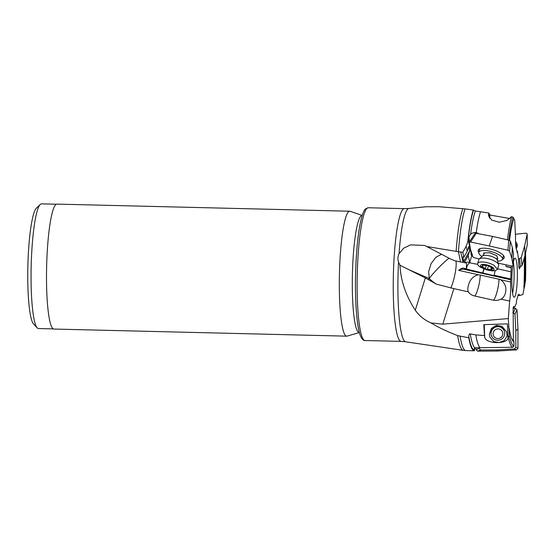 <?xml version="1.0" encoding="UTF-8"?>
<svg xmlns="http://www.w3.org/2000/svg" width="555" height="555" viewBox="0 0 555 555"><rect width="100%" height="100%" fill="white"/><g stroke="black" fill="none" stroke-linecap="round" stroke-linejoin="round"><path stroke-width="0.83" d="M512.688 266.109A19.529 2.754 91.4 0 0 511.953 286.484A19.529 2.754 91.4 0 0 514.145 297.258A19.529 2.754 91.4 0 0 514.52 297.091A19.529 2.754 91.4 0 0 517.399 276.487A19.529 2.754 91.4 0 0 515.096 258.214A19.529 2.754 91.4 0 0 514.721 258.38A19.529 2.754 91.4 0 0 513.222 262.716M525.543 252.962A68.445 9.643 -88.6 0 1 525.536 280.629L522.921 294.441L519.827 295.482L519.022 294.261L518.169 294.837L516.434 300.921L516.462 303.079L514.811 306.908L514.207 307.491L513.68 306.325L513.16 307.768L513.368 340.59L513.958 341.825L513.937 346.133A68.445 9.643 -88.6 0 1 509.421 335.539L508.276 337.142A69.618 9.81 91.4 0 0 512.737 347.277L479.957 347.694A71.498 10.073 -88.6 0 1 475.822 334.908L484.48 335.567L484.675 336.483C484.196 344.377 509.351 344.662 508.026 337.128L508.276 337.142M513.68 218.788L514.721 220.252L515.526 236.645C515.401 244.464 515.872 249.133 516.948 250.645L517.093 252.532L517.406 251.193L518.46 258.824L518.925 267.538L519.501 268.877L520.257 266.726M516.996 251.242L517.406 251.193M509.421 335.539L508.304 318.563L509.656 301.101C510.482 295.891 510.801 289.516 510.628 281.982L511.252 265.921M514.207 307.491L513.202 307.532M519.827 295.482L517.843 295.565M475.822 334.908L470.265 333.902C469.558 333.541 469.051 334.318 468.746 336.247A73.066 10.295 91.4 0 0 474.504 349.837L474.525 350.788A74.016 10.427 -88.6 0 1 474.352 350.795A74.016 10.427 -88.6 0 1 468.788 337.801L457.653 335.615C446.921 331.453 438.027 327.221 430.985 322.913C424.388 320.041 419.164 315.802 415.293 310.203L425.345 277.916L436.376 284.153L453.858 288.621L442.793 324.169L430.985 322.913M508.026 337.128L507.388 323.849L483.787 324.661L484.48 335.567M468.746 336.247L468.788 337.801M442.793 324.169L508.304 318.563M508.637 326.916L508.581 326.312A62.965 8.873 91.4 0 0 508.762 327.499M509.233 328.581A64.165 9.04 91.4 0 0 513.181 341.276A64.165 9.04 91.4 0 0 513.958 341.825M513.937 346.133L512.737 347.277M474.504 349.837L474.844 348.505L474.13 348.783L474.844 347.846L479.957 347.694M507.11 336.046L506.625 331.807L501.97 326.312L496.378 325.376L491.397 328.4L489.35 334.179L489.864 337.156L493.652 341.505L498.855 342.622L504.162 340.687L507.11 336.046M470.265 333.902A71.498 10.073 91.4 0 0 474.844 347.846L474.844 348.505M426.087 206.758L439.165 206.731L465.069 208.888A74.016 10.427 91.4 0 0 458.43 251.699L460.539 261.967L454.628 260.649L450.084 258.783A11.926 4.079 16.3 0 0 449.377 258.373L424.686 245.456L410.61 244.873L403.825 248.092L399.052 253.649C397.762 256.424 397.588 259.261 398.525 262.147L399.975 265.228C400.738 280.802 405.844 295.794 415.293 310.203M475.323 211.025A71.498 10.073 91.4 0 0 470.612 234.224C472.208 232.885 474.081 232.351 476.252 232.635A71.498 10.073 -88.6 0 1 480.533 211.746L475.323 211.025L473.242 210.026L465.069 208.888M480.533 211.746L488.802 213.037L488.553 215.888L491.813 220.113L499.264 222.229L507.027 220.418L511.564 216.63A69.618 9.81 91.4 0 0 507.478 239.822M509.754 218.51L489.968 215.042L488.802 213.037M508.803 240.128A68.445 9.643 -88.6 0 1 512.938 217.13L511.564 216.63M512.938 217.13L513.93 218.448A64.165 9.04 91.4 0 0 509.504 240.364M511.127 267.489L506.486 266.449A0.784 0.722 167.6 0 1 505.938 265.574L506.153 264.853M505.966 266.032A0.784 0.722 -12.4 0 0 506.535 266.698L511.197 267.739M477.661 264.353L469.62 262.806L471.694 255.897A7.812 7.215 167.6 0 1 472.166 254.71M510.877 271.784L497.662 268.828M510.551 278.936L494.075 275.252L495.185 270.757M494.075 275.252L494.172 275.703L466.575 269.099A7.812 7.631 139.2 0 1 469.891 262.612M510.78 279.762L464.597 269.432A7.812 7.215 167.6 0 0 458.617 270.347C461.108 268.377 463.016 267.697 464.348 268.287L466.575 269.099M458.617 270.347L478.327 274.753C473.255 276.085 469.981 279.533 468.503 285.103C467.671 287.761 467.601 290.015 468.309 291.854A10.385 9.248 -7.5 0 0 474.469 295.94L493.242 300.144A11.717 2.026 102.6 0 0 496.683 293.082A11.717 2.026 102.6 0 0 498.938 279.221L480.165 275.016A11.482 10.607 -12.4 0 0 478.327 274.753M509.656 301.101L500.978 299.159C503.108 297.959 504.557 296.023 505.321 293.338C506.826 287.795 505.279 283.265 500.693 279.755A11.482 10.607 -12.4 0 0 498.938 279.221M500.693 279.755L510.628 281.982M500.978 299.159A10.385 9.248 172.5 0 1 493.242 300.144M468.309 291.854L453.858 288.621M425.345 277.916L399.975 265.228M408.66 269.605L429.258 278.554L428.668 271.423L431.11 263.604L435.897 257.263L441.704 254.204M426.677 246.496L458.277 251.713M359.363 332.535L347.118 336.115A62.493 8.804 -88.6 0 1 346.722 336.163A62.493 8.804 -88.6 0 1 339.355 277.673A62.493 8.804 -88.6 0 1 348.568 211.753A62.493 8.804 -88.6 0 1 349.761 211.219A62.493 8.804 -88.6 0 1 350.149 211.288L362.207 215.458M349.761 211.219L56.943 204.108A62.493 8.804 91.4 0 0 55.75 204.642A62.493 8.804 91.4 0 0 46.544 270.562A62.493 8.804 91.4 0 0 53.911 329.053L346.722 336.163M56.36 204.226L41.479 203.865A62.354 8.783 91.4 0 0 40.286 204.4A62.354 8.783 91.4 0 0 40.217 204.469A62.354 8.783 91.4 0 0 31.059 274.343A62.354 8.783 91.4 0 0 37.213 327.88A62.354 8.783 91.4 0 0 38.448 328.539L53.329 328.907M36.401 208.18A58.448 8.235 91.4 0 0 36.332 208.243A58.448 8.235 91.4 0 0 27.75 273.74A58.448 8.235 91.4 0 0 33.522 323.919L37.213 327.88M473.464 210.324A73.066 10.295 91.4 0 0 468.038 240.87L466.158 246.337L462.808 252.296L458.43 251.699M467.9 240.683A74.016 10.427 -88.6 0 1 473.242 210.026M470.612 234.224L468.919 237.054L469.169 239.059L468.038 240.87M469.017 238.518L469.703 241.487M478.348 233.412L476.252 232.635M489.656 218.157L489.968 215.042M471.264 251.783L471.077 253.087A5.855 1.013 102.6 0 0 471.126 254.696A5.855 1.013 102.6 0 0 471.389 255.133A5.855 1.013 102.6 0 0 471.521 255.113L472.395 254.28M471.972 254.086A5.855 1.013 -77.4 0 1 471.271 255.05M469.745 262.584L468.219 255.668L469.592 250.964L468.621 246.58L467.254 251.283L466.158 246.337M468.219 255.668L464.861 261.572L465.27 262.806C466.991 261.946 468.441 261.946 469.62 262.806M462.808 252.296L463.89 257.187L462.731 256.93L463.702 261.315L469.592 250.964M463.702 261.315L464.861 261.572M460.719 251.852L463.043 262.376L465.139 262.848M463.89 257.187L467.254 251.283M466.45 268.759L466.366 266.664C466.755 263.722 466.387 262.439 465.27 262.806L465.825 262.758M463.043 262.376L460.539 261.967M483.766 268.877L482.815 272.734M483.953 268.96L482.912 273.178M480.165 275.016A11.717 2.026 -77.4 0 1 477.917 288.884A11.717 2.026 -77.4 0 1 474.469 295.94M524.725 286.269A64.165 9.04 91.4 0 0 524.975 255.529M501.54 337.003A4.884 4.835 -20.1 0 1 494.644 337.287A4.884 4.835 -20.1 0 1 494.401 330.454A4.884 4.835 -20.1 0 1 501.297 330.17A4.884 4.835 -20.1 0 1 501.54 337.003M492.882 328.879A6.833 6.764 -20.1 0 1 504.294 331.12A6.833 6.764 -20.1 0 1 502.872 338.057A6.833 6.764 -20.1 0 1 491.459 335.824A6.833 6.764 -20.1 0 1 492.882 328.879M504.294 331.12L504.162 330.766A6.833 6.764 159.9 0 0 490.918 333.125A6.833 6.764 159.9 0 0 491.328 335.47L491.459 335.824M475.94 347.721L476.044 349.671L477.598 351.135L497.044 351.037L516.462 349.927L517.94 348.373L517.968 329.08L516.976 309.822L515.422 308.358L513.07 308.372M479.138 347.659L479.18 348.533L480.741 349.997L497.544 349.907L514.332 348.949L515.81 347.395L515.838 330.718L514.978 314.068L512.841 312.611M517.968 329.08L515.838 330.718M497.044 351.037L497.544 349.907M516.733 247.717A12.3 6.979 -18 0 0 516.532 246.489L515.602 243.631M515.401 234.217L525.967 233.183L527.181 233.946L524.648 245.803L521.152 257.77L518.474 258.998M527.194 233.815L527.236 245.026L525.051 255.272L522.026 265.623L520.333 266.719L518.842 266.913M516.185 248.744A13.57 7.701 -18 0 0 517.239 244.88A13.57 7.701 -18 0 0 515.526 241.772M524.648 245.803L525.051 255.272M515.748 244.082A13.091 7.43 162 0 1 517.211 246.052M497.509 269.341L498.64 265.463A10.351 3.538 -163.7 0 0 498.626 264.686A10.351 3.538 -163.7 0 0 495.136 261.398A10.351 3.538 -163.7 0 0 479.201 259.012A10.351 3.538 -163.7 0 0 478.771 259.664L477.64 263.535A10.351 3.538 16.3 0 1 483.814 262.078A10.351 3.538 16.3 0 1 494.006 265.276L497.509 269.341L495.213 270.75L491.938 270.854L481.143 267.6A10.351 3.538 16.3 0 1 477.64 263.535M482.899 268.287A7.028 2.4 16.3 0 1 482.073 264.569A7.028 2.4 16.3 0 1 491.633 266.705A7.028 2.4 16.3 0 1 492.452 270.424A7.028 2.4 16.3 0 1 482.899 268.287M485.653 269.265A1.138 0.389 -163.7 0 0 487.359 269.557A2.629 0.902 16.3 0 1 490.745 269.973A1.138 0.389 -163.7 0 0 492.313 270.049A1.138 0.389 -163.7 0 0 492.118 269.723A2.629 0.902 16.3 0 1 491.668 268.981A2.629 0.902 16.3 0 1 492.75 268.578A1.138 0.389 -163.7 0 0 493.222 268.412A1.138 0.389 -163.7 0 0 492.833 267.961A1.138 0.389 -163.7 0 0 492.028 267.663A2.629 0.902 16.3 0 1 490.162 266.969A2.629 0.902 16.3 0 1 489.267 266.102A1.138 0.389 -163.7 0 0 488.879 265.727A1.138 0.389 -163.7 0 0 487.172 265.429A2.629 0.902 16.3 0 1 483.78 265.019A1.138 0.389 -163.7 0 0 482.212 264.943A1.138 0.389 -163.7 0 0 482.413 265.269A2.629 0.902 16.3 0 1 482.864 266.012A2.629 0.902 16.3 0 1 481.782 266.407A1.138 0.389 -163.7 0 0 481.31 266.58A1.138 0.389 -163.7 0 0 481.698 267.031A1.138 0.389 -163.7 0 0 482.503 267.33A2.629 0.902 16.3 0 1 484.369 268.023A2.629 0.902 16.3 0 1 485.264 268.884A1.138 0.389 -163.7 0 0 485.653 269.265M481.983 256.542A12.3 4.204 16.3 0 1 478.903 253.337A12.3 4.204 16.3 0 1 478.868 252.352A12.3 4.204 16.3 0 1 490.523 251.401A12.3 4.204 16.3 0 1 502.455 258.255A12.3 4.204 16.3 0 1 502.49 259.247A12.3 4.204 16.3 0 1 497.606 261.107M496.08 258.713L497.696 258.672L496.746 255.654L489.725 252.782L483.662 252.92L484.015 254.037M479.291 258.935L474.449 257.825L472.846 256.93L470.557 249.5L469.28 242.14M469.252 242.278L470.571 242.029L489.205 245.948L507.943 250.25L509.539 251.144L511.828 258.575L513.139 265.789L511.821 266.039L498.196 263.181M502.448 259.365A13.57 4.641 -163.7 0 0 504.28 257.548A13.57 4.641 -163.7 0 0 490.28 249.008A13.57 4.641 -163.7 0 0 478.278 249.951A13.57 4.641 -163.7 0 0 478.84 252.476M489.205 245.948L492.542 236.395L475.142 233.114M513.139 265.81L513.444 253.76M511.828 258.575L512.314 247.433L513.444 253.67L513.139 265.789M512.314 247.433L510.336 241.009L508.741 240.114L507.943 250.25M492.542 236.395L508.741 240.114M479.673 249.59A13.091 4.475 16.3 0 1 479.381 248.945M503.891 256.098A13.091 4.475 16.3 0 1 503.295 256.486M428.481 279.734L429.258 278.554A15.623 1.471 134.2 0 1 443.327 263.098L443.327 263.098A15.623 1.471 134.2 0 1 449.106 258.228M513.354 262.071A19.529 2.754 -88.6 0 1 512.591 293.317M523.885 288.156A62.965 8.873 91.4 0 0 524.281 257.915M511.585 338.446A62.965 8.873 91.4 0 0 513.368 340.59M460.081 336.302A74.016 10.427 91.4 0 0 465.867 350.587L474.352 350.795M513.847 341.714A64.061 9.026 -88.6 0 1 513.125 341.221M484.675 336.483L484.258 324.647M398.525 262.147A66.69 9.393 91.4 0 0 405.649 341.783L463.335 350.365A73.871 10.406 -88.6 0 1 457.653 335.615M464.348 268.287L464.597 269.432M436.376 284.153A39.058 34.951 33.2 0 1 429.258 278.554M455.794 260.905A15.623 2.706 -77.4 0 1 455.19 272.963A15.623 2.706 -77.4 0 1 450.785 288.107M426.379 206.724L408.889 208.465A66.69 9.393 91.4 0 0 407.786 209.02A66.69 9.393 91.4 0 0 407.779 209.034A66.69 9.393 91.4 0 0 399.052 253.649M456.127 251.311A73.871 10.406 -88.6 0 1 462.835 208.625M405.649 341.783L401.112 341.394A66.399 9.359 -88.6 0 1 393.287 279.248A66.399 9.359 -88.6 0 1 403.069 209.207A66.399 9.359 -88.6 0 1 403.076 209.2A66.399 9.359 -88.6 0 1 404.338 208.638L408.889 208.465M365.003 340.52C364.718 340.701 362.186 340.499 360.271 335.449C358.398 330.662 356.532 319.52 355.741 300.317C354.673 274.538 356.553 241.675 360.133 223.922C362.29 213.488 363.997 210.262 365.634 208.819L368.229 207.757A66.399 9.359 91.4 0 0 366.959 208.326A66.399 9.359 91.4 0 0 366.952 208.34A66.399 9.359 91.4 0 0 357.177 278.409A66.399 9.359 91.4 0 0 365.003 340.52L401.112 341.394M359.363 332.507A58.539 8.249 -88.6 0 1 352.335 278.145A58.539 8.249 -88.6 0 1 360.965 215.978A58.539 8.249 -88.6 0 1 362.2 215.486M488.601 213.751L489.538 218.004M471.694 255.897L471.521 255.113M471.077 253.087L468.288 240.454M524.863 255.917A64.061 9.026 -88.6 0 1 524.593 286.442M479.18 348.533L476.044 349.671M477.598 351.135L480.741 349.997M515.422 308.358L513.424 312.611M514.978 314.068L516.976 309.822M517.94 348.373L515.81 347.395M514.332 348.949L516.462 349.927M519.459 258.866L520.333 266.719M522.026 265.623L521.152 257.77M498.626 264.686L497.384 260.323A7.881 2.692 -163.7 0 0 494.727 257.818A7.881 2.692 -163.7 0 0 494.685 257.798A7.881 2.692 -163.7 0 0 482.593 256.001L484.3 253.267A6.833 2.338 16.3 0 1 484.515 252.9M491.466 267.517L490.745 269.973M487.359 269.557L488.525 265.567M485.264 268.884L486.229 265.588M482.503 267.33L483.232 264.839M482.413 265.269L482.552 264.777M492.75 268.578L492.916 268.01M470.571 242.029L476.433 233.01M509.539 251.144L510.336 241.009M463.335 350.365L465.867 350.587M368.229 207.757L404.338 208.638M36.332 208.243L40.217 204.469M527.194 233.856L527.25 244.935M484.3 253.267L484.404 252.907M482.593 256.001L479.201 259.012M497.384 260.323L497.419 257.097M483.204 264.832L482.864 266.012M492.049 267.67L491.668 268.981M502.49 259.247L503.552 255.605M478.868 252.352L479.929 248.709M469.315 242.084L475.177 233.058"/></g></svg>

